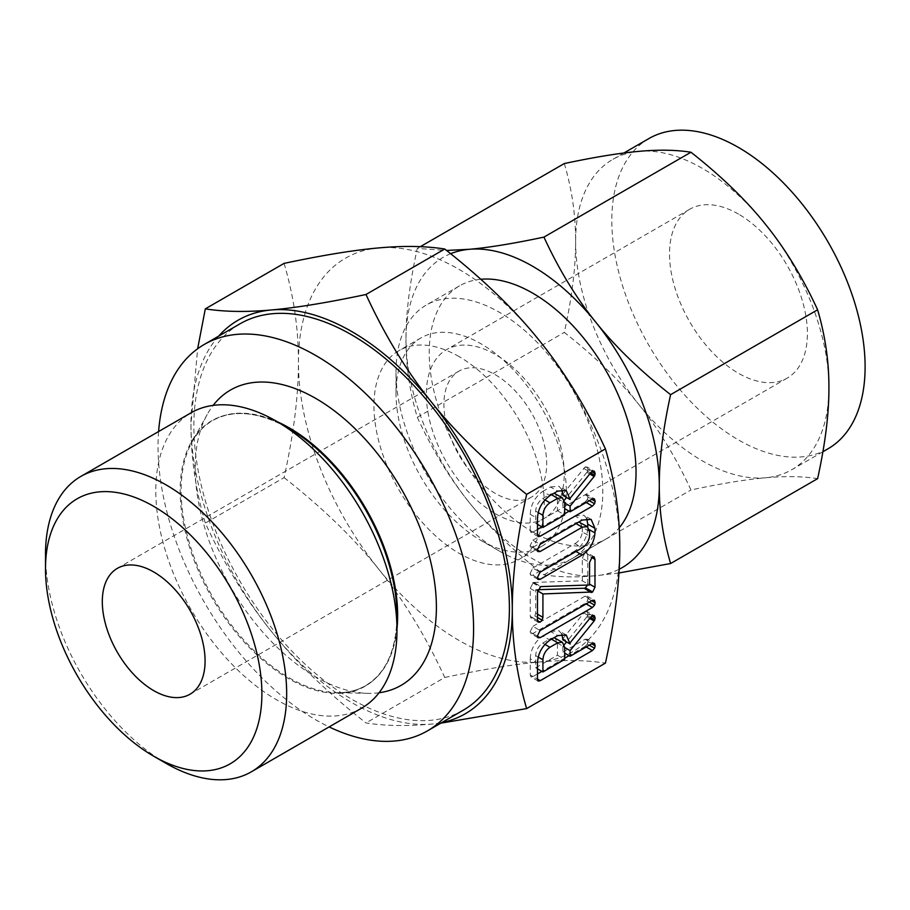 <?xml version="1.0" encoding="UTF-8"?>
<svg xmlns="http://www.w3.org/2000/svg" width="910" height="910" viewBox="0 0 910 910"><rect width="100%" height="100%" fill="white"/><g stroke="black" fill="none" stroke-linecap="round" stroke-linejoin="round"><path stroke-width="0.68" stroke-dasharray="4.55 3.41" d="M379.06 692.76A170.534 98.462 60 0 1 368.186 693.352A170.534 98.462 60 0 1 315.804 676.938A170.534 98.462 60 0 1 207.196 414.494A170.534 98.462 60 0 1 213.145 405.382M158.602 431.533A223.121 128.822 -120 0 0 315.804 719.867A223.121 128.822 -120 0 0 329.136 726.908M463.19 710.232A223.121 128.822 60 0 1 351.635 699.187A223.121 128.822 60 0 1 205.876 502.57A223.121 128.822 60 0 1 240.069 323.778M218.605 336.177A227.216 131.188 -120 0 0 190.963 424.253A227.216 131.188 -120 0 0 271.305 631.29A227.216 131.188 -120 0 0 351.635 702.531A227.216 131.188 -120 0 0 431.966 724.053A227.216 131.188 -120 0 0 441.725 722.631M361.657 708.139A170.534 98.462 60 0 1 276.39 699.688A170.534 98.462 60 0 1 164.983 549.413A170.534 98.462 60 0 1 191.123 412.765M440.77 723.177L431.966 724.053C407.168 726.316 385.169 725.952 365.979 722.949C327.577 692.783 296.012 662.23 271.305 631.29C246.508 600.623 224.508 564.553 205.319 523.079C195.65 490.342 190.861 457.4 190.963 424.253L197.641 348.757M166.086 763.376A170.534 98.462 60 0 1 45.5 554.509M284.091 263.377C293.759 296.114 298.537 329.056 298.435 362.203C298.537 395.076 293.759 433.547 284.091 477.602L205.319 523.079M284.091 477.602C322.493 507.769 354.058 538.31 378.776 569.25C403.574 599.917 425.561 635.988 444.751 677.472L365.979 722.949M444.751 677.472C483.164 669.316 514.719 664.163 539.437 662.002C564.234 659.739 586.233 660.114 605.423 663.117M298.435 362.203A227.216 131.188 60 0 1 378.776 247.918A227.216 131.188 60 0 1 459.106 269.44A227.216 131.188 60 0 1 539.437 340.67A227.216 131.188 60 0 1 619.767 547.718A227.216 131.188 60 0 1 539.437 662.002A227.216 131.188 60 0 1 459.106 640.481A227.216 131.188 60 0 1 378.776 569.25A227.216 131.188 60 0 1 298.435 362.203M459.106 356.618A120.438 69.535 -120 0 0 398.887 350.657A120.438 69.535 -120 0 0 380.425 447.163A120.438 69.535 -120 0 0 459.106 553.303A120.438 69.535 -120 0 0 519.326 559.263A120.438 69.535 -120 0 0 537.787 462.758A120.438 69.535 -120 0 0 459.106 356.618M495.29 374.738A72.663 41.951 60 0 1 542.758 438.768A72.663 41.951 60 0 1 531.622 496.997A72.663 41.951 60 0 1 495.29 493.402A72.663 41.951 60 0 1 447.822 429.372A72.663 41.951 60 0 1 458.959 371.132A72.663 41.951 60 0 1 495.29 374.738M481.162 540.563A120.438 69.535 -120 0 0 541.382 546.535A120.438 69.535 -120 0 0 559.843 450.018A120.438 69.535 -120 0 0 481.162 343.889A120.438 69.535 -120 0 0 420.943 337.917A120.438 69.535 -120 0 0 395.998 393.052A120.438 69.535 -120 0 0 481.162 540.563L499.397 551.096A146.226 84.425 -120 0 0 572.515 558.342A146.226 84.425 -120 0 0 594.924 441.157A146.226 84.425 -120 0 0 499.397 312.301A146.226 84.425 -120 0 0 426.278 305.055A146.226 84.425 -120 0 0 395.998 371.997A146.226 84.425 -120 0 0 499.397 551.096L481.162 540.563M495.29 513.672A97.484 56.283 -120 0 0 544.032 518.495A97.484 56.283 -120 0 0 558.979 440.372A97.484 56.283 -120 0 0 495.29 354.468A97.484 56.283 -120 0 0 446.548 349.645A97.484 56.283 -120 0 0 431.602 427.757A97.484 56.283 -120 0 0 495.29 513.672M738.454 214.077A97.484 56.283 -120 0 0 689.712 209.255A97.484 56.283 -120 0 0 674.776 287.367A97.484 56.283 -120 0 0 738.454 373.271A97.484 56.283 -120 0 0 787.207 378.105A97.484 56.283 -120 0 0 802.142 299.982A97.484 56.283 -120 0 0 738.454 214.077M638.945 404.654C658.499 428.837 675.834 457.275 690.963 489.967C721.232 483.54 746.12 479.479 765.594 477.784A179.111 103.41 60 0 1 702.27 460.813A179.111 103.41 60 0 1 638.945 404.654A179.111 103.41 60 0 1 575.62 241.446C575.7 267.358 571.935 297.684 564.314 332.412C594.583 356.197 619.471 380.278 638.945 404.654M480.798 279.268A146.226 84.425 -120 0 0 459.516 285.865A146.226 84.425 -120 0 0 437.107 403.05A146.226 84.425 -120 0 0 532.634 531.906A146.226 84.425 -120 0 0 605.753 539.152A146.226 84.425 -120 0 0 619.221 527.766M618.948 572.981L595.959 575.723C576.417 577.509 559.07 577.213 543.941 574.847C513.672 551.062 488.795 526.981 469.31 502.604A179.111 103.41 -120 0 0 532.634 558.751A179.111 103.41 -120 0 0 595.959 575.723A179.111 103.41 -120 0 0 619.164 569.25M469.31 502.604C449.756 478.421 432.421 449.984 417.292 417.292C409.671 391.482 405.905 365.513 405.985 339.385A179.111 103.41 -120 0 0 469.31 502.604M543.941 574.847L690.963 489.967M417.292 417.292L564.314 332.412M648.91 138.559A179.111 103.41 -120 0 0 621.45 282.089A179.111 103.41 -120 0 0 738.454 439.917A179.111 103.41 -120 0 0 828.009 448.789M564.314 163.538C571.935 189.348 575.7 215.317 575.62 241.446A179.111 103.41 60 0 1 612.714 159.455A179.111 103.41 60 0 1 638.945 151.356A179.111 103.41 60 0 1 702.27 168.327A179.111 103.41 60 0 1 765.594 224.474A179.111 103.41 60 0 1 828.919 387.694A179.111 103.41 60 0 1 791.825 469.685A179.111 103.41 60 0 1 765.594 477.784C785.148 475.998 802.483 476.283 817.612 478.649M450.643 253.708A179.111 103.41 -120 0 0 405.985 339.385C405.905 313.472 409.682 283.146 417.292 248.419L446.548 250.443M417.292 248.419L420.318 246.678M562.88 495.347L562.88 494.141L570.115 498.316M562.88 494.141L585.119 466.932L592.365 471.118M585.119 466.932L587.143 467.058L594.378 471.243M587.143 467.058L587.94 469.514L591.671 471.664M587.94 469.514L587.621 471.243L590.567 472.938M587.621 471.243L586.893 472.335L589.737 473.974M586.893 472.335L566.532 497.451M564.314 500.193L562.88 501.967L564.678 503.002M562.88 501.967L562.88 507.598L564.678 508.633M562.88 507.598L585.073 494.778L592.308 498.964M585.073 494.778L587.223 494.721L594.457 498.896M587.223 494.721L587.94 497.167L591.682 499.328M587.94 497.167L587.337 499.579L589.293 500.705M587.337 499.579L585.164 501.911L586.177 502.502M585.164 501.911L569.091 511.192M564.678 513.74L541.894 526.89M537.48 529.438L533.021 532.02L537.48 534.591M533.021 532.02L530.928 532.43L530.234 530.428L537.48 534.602M530.234 530.428L530.234 514.286L537.48 518.461M530.234 514.286C530.735 504.8 534.887 497.178 542.678 491.434L549.924 495.62M542.678 491.434L550.47 486.941L557.705 491.127M550.47 486.941L558.99 486.315L561.868 489.614M554.076 493.22L550.47 494.119L542.678 498.612C538.367 501.706 536.035 505.88 535.683 511.136L535.683 523.307L557.443 510.737L557.443 498.566L555.168 493.618M535.683 523.307L537.48 524.342M557.443 510.737L564.678 514.912M535.683 511.136L538.208 512.592M542.678 498.612L544.874 499.886M550.47 494.119L551.483 494.71M557.443 498.566L564.678 502.752M578.828 521.999L575.04 523.011L532.839 547.376L530.746 547.41L530.041 545.852L532.828 540.21L540.062 544.385M532.828 540.21L574.938 515.89L582.173 520.065M574.938 515.89L583.913 515.231L586.745 518.461M587.746 526.901L587.746 528.767L589.384 529.711M587.746 528.767C586.904 538.174 582.628 545.545 574.938 550.891L575.95 551.483M574.938 550.891L532.828 575.2L537.287 577.782M532.828 575.2L530.746 575.234L530.041 573.664L537.275 577.85M530.041 573.664L532.839 568.022L540.074 572.197M532.839 568.022L575.04 543.645L582.286 547.831M575.04 543.645C579.226 540.949 581.649 537.048 582.309 531.94L589.543 536.115M582.309 531.94L582.309 527.288L589.543 531.463M582.309 527.288L580.091 522.442M575.04 523.011L576.064 523.591M532.839 547.376L537.287 549.947M530.041 545.852L537.275 550.027M537.833 589.703L535.683 589.76L535.683 613.147L534.887 615.99L532.953 617.947L530.883 617.992L530.234 616.297L530.234 588.395L533.374 582.434L541.029 586.575M533.795 582.4L541.177 586.597M533.942 582.423L582.309 580.819L589.543 584.993M582.309 580.819L582.309 558.33L589.543 562.505M582.309 558.33L585.028 552.632L592.262 556.818M585.028 552.632L586.859 552.643L587.746 555.191L591.58 557.398M587.746 555.191L587.746 583.094L589.543 584.129M587.746 583.094L587.496 585.062M535.683 589.76L537.582 590.863M535.683 613.147L537.48 614.193M534.887 615.99L537.48 617.481M532.953 617.947L537.48 620.552M530.234 616.297L537.48 620.472M530.234 588.395L537.48 592.569M532.589 582.787L539.835 586.961M533.374 582.434L540.608 586.609M532.839 626.342L585.153 596.141L587.246 596.141L587.94 598.575L587.348 600.975L585.153 603.319L532.839 633.531L530.746 633.565L530.041 631.995L532.839 626.342L540.074 630.528M585.153 596.141L592.387 600.327M587.246 596.141L594.48 600.316M587.94 598.575L591.682 600.725M587.348 600.975L589.305 602.101M585.153 603.319L586.165 603.91M532.839 633.531L537.287 636.09M530.041 631.995L537.275 636.17M562.88 639.821L562.88 638.615L570.115 642.79M562.88 638.615L585.119 611.418L592.365 615.592M585.119 611.418L587.143 611.543L594.378 615.717M587.143 611.543L587.94 613.988L591.671 616.15M587.94 613.988L587.621 615.717L590.567 617.424M587.621 615.717L586.893 616.809L589.737 618.447M586.893 616.809L566.532 641.925M564.314 644.667L562.88 646.441L564.678 647.476M562.88 646.441L562.88 652.072L564.678 653.118M562.88 652.072L585.073 639.264L592.308 643.438M585.073 639.264L587.223 639.195L594.457 643.37M587.223 639.195L587.94 641.641L591.682 643.802M587.94 641.641L587.337 644.053L589.293 645.19M587.337 644.053L585.164 646.396L586.177 646.976M585.164 646.396L569.091 655.666M564.678 658.214L541.894 671.364M537.48 673.923L533.021 676.494L537.48 679.065L530.234 674.902L530.234 658.76L537.48 662.946M533.021 676.494L530.928 676.904L530.234 674.902M530.234 658.76C530.735 649.274 534.887 641.664 542.678 635.919L549.924 640.094M542.678 635.919L550.47 631.426L557.705 635.601M550.47 631.426L558.99 630.789L561.868 634.099M554.076 637.694L550.47 638.604L542.678 643.097C538.367 646.18 536.035 650.354 535.683 655.61L535.683 667.781L557.443 655.211L557.443 643.052L555.168 638.092M535.683 667.781L537.48 668.816M557.443 655.211L564.678 659.397M535.683 655.61L538.208 657.065M542.678 643.097L544.874 644.36M550.47 638.604L551.483 639.195M557.443 643.052L564.678 647.226M396.976 628.992A153.107 88.395 60 0 1 336.416 692.703A153.107 88.395 60 0 1 289.38 677.961A153.107 88.395 60 0 1 191.874 442.34A153.107 88.395 60 0 1 277.322 421.751M368.186 693.352L336.416 692.703C347.358 692.897 357.084 690.542 365.581 685.639C385.942 673.4 396.407 650.184 396.976 616.013A153.312 88.52 60 0 1 288.561 678.598A153.312 88.52 60 0 1 180.157 490.831A153.312 88.52 60 0 1 288.561 428.246C258.679 411.65 233.347 409.102 212.576 420.613C204.079 425.527 197.174 432.762 191.874 442.34L207.196 414.494M583.64 468.377L590.874 472.563M583.64 612.862L590.874 617.037M531.622 496.997L190.031 694.216M458.959 371.132L117.367 568.352M541.382 546.535L519.326 559.263M420.943 337.917L398.887 350.657M395.998 393.052L395.998 371.997M689.712 209.255L446.548 349.645M787.207 378.105L544.032 518.495M605.753 539.152L572.515 558.342M459.516 285.865L426.278 305.055M623.873 153.005L612.714 159.455M822.902 451.747L791.825 469.685M538.174 536.604L530.928 532.43M566.225 490.49L558.99 486.315M591.147 519.405L583.913 515.231M537.981 579.408L530.746 575.234M537.981 551.585L530.746 547.41M594.093 556.818L586.859 552.643M538.117 622.167L530.883 617.992M537.981 637.739L530.746 633.565M538.174 681.078L530.928 676.904M566.225 634.964L558.99 630.789"/><path stroke-width="1.36" d="M537.275 636.17L540.074 630.528L592.387 600.327L594.48 600.316L595.174 602.75L594.583 605.15L592.387 607.505L540.074 637.705L537.981 637.739L537.275 636.17M540.608 586.609L589.543 584.993L589.543 562.505L592.262 556.818L594.093 556.818L594.981 559.366L594.981 587.268L592.637 591.989L542.917 593.946L542.917 617.333L542.121 620.165L540.199 622.121L538.117 622.167L537.48 620.472L537.48 592.569L540.608 586.609M537.275 550.027L540.062 544.385L582.173 520.065L591.147 519.405L594.981 528.335L594.981 532.953C594.139 542.349 589.873 549.72 582.173 555.066L540.062 579.386L537.981 579.408L537.275 577.85L540.074 572.197L582.286 547.831C586.461 545.124 588.884 541.222 589.543 536.115L589.543 531.463L587.337 526.617L582.286 527.186L540.074 551.551L537.981 551.585L537.275 550.027M557.705 491.127L566.225 490.49L570.115 499.522L570.115 498.316L590.874 472.563L592.365 471.118L594.378 471.243L595.174 473.689L594.139 476.51L570.115 506.142L570.115 511.773L592.308 498.964L594.457 498.896L595.174 501.342L594.571 503.753L592.399 506.096L540.256 536.195L538.174 536.604L537.48 534.602L537.48 518.461C537.969 508.974 542.121 501.364 549.924 495.62L557.705 491.127M526.651 708.594L605.423 663.117C615.092 619.221 619.869 580.751 619.767 547.718C619.869 514.73 615.08 481.788 605.423 448.892L526.651 494.369C516.982 538.265 512.193 576.735 512.296 609.768C512.205 642.756 516.982 675.698 526.651 708.594L440.77 723.177M557.705 635.601L566.225 634.964L570.115 643.996L570.115 642.79L590.874 617.037L592.365 615.592L594.378 615.717L595.174 618.174L594.139 620.995L570.115 650.616L570.115 656.258L592.308 643.438L594.457 643.37L595.174 645.827L594.571 648.238L592.399 650.57L540.256 680.669L538.174 681.078L537.48 679.076L537.48 662.946C537.969 653.46 542.121 645.838 549.924 640.094L557.705 635.601M213.145 405.382A170.534 98.462 60 0 1 315.804 398.455A170.534 98.462 60 0 1 431.829 566.725A170.534 98.462 60 0 1 379.06 692.76M329.136 726.908A223.121 128.822 -120 0 0 427.37 730.923A223.121 128.822 -120 0 0 461.575 552.131A223.121 128.822 -120 0 0 315.804 355.514A223.121 128.822 -120 0 0 204.249 344.458A223.121 128.822 -120 0 0 158.602 431.533M204.249 344.458L240.069 323.778A223.121 128.822 60 0 1 351.635 334.834A223.121 128.822 60 0 1 497.395 531.451A223.121 128.822 60 0 1 463.19 710.232L427.37 730.923M441.725 722.631A227.216 131.188 -120 0 0 512.296 609.768A227.216 131.188 -120 0 0 431.966 402.721A227.216 131.188 -120 0 0 351.635 331.49A227.216 131.188 -120 0 0 271.305 309.969A227.216 131.188 -120 0 0 218.605 336.177M396.976 630.073L396.976 616.013A153.312 88.52 60 0 0 288.572 428.246L288.561 428.246A153.312 88.52 60 0 1 288.572 428.246L276.39 421.205A170.534 98.462 60 0 1 276.39 421.216A170.534 98.462 60 0 1 396.976 630.073A170.534 98.462 60 0 1 361.657 708.139L251.353 771.816A170.534 98.462 60 0 1 166.086 763.376L153.699 756.221A153.017 88.338 60 0 1 45.5 568.818A153.017 88.338 60 0 1 153.699 506.347A153.017 88.338 60 0 1 261.887 693.75A153.017 88.338 60 0 1 153.699 756.221L166.086 763.376M45.5 568.818L45.5 554.509A170.534 98.462 60 0 1 80.819 476.442L191.123 412.765A170.534 98.462 60 0 1 276.39 421.205L288.572 428.246M197.641 348.757L205.319 308.854C224.383 311.868 246.382 312.244 271.305 309.969C295.898 307.819 327.464 302.655 365.979 294.499C385.055 335.836 407.043 371.906 431.966 402.721C456.57 433.501 488.124 464.054 526.651 494.369M80.819 476.442A170.534 98.462 60 0 1 166.086 484.893A170.534 98.462 60 0 1 277.493 635.169A170.534 98.462 60 0 1 251.353 771.816M605.423 448.892C586.347 407.566 564.359 371.485 539.437 340.67C514.832 309.889 483.278 279.336 444.751 249.021C425.687 246.007 403.687 245.643 378.776 247.918C354.172 250.068 322.606 255.221 284.091 263.377L205.319 308.854M444.751 249.021L365.979 294.499M153.699 690.622A72.663 41.951 60 0 1 106.22 626.581A72.663 41.951 60 0 1 117.367 568.352A72.663 41.951 60 0 1 153.699 571.958A72.663 41.951 60 0 1 201.167 635.988A72.663 41.951 60 0 1 190.031 694.216A72.663 41.951 60 0 1 153.699 690.622M619.221 527.766A146.226 84.425 -120 0 0 623.566 408.158A146.226 84.425 -120 0 0 532.634 293.111A146.226 84.425 -120 0 0 480.798 279.268M822.902 451.747L828.009 448.789A179.111 103.41 -120 0 0 855.468 305.271A179.111 103.41 -120 0 0 738.454 147.431A179.111 103.41 -120 0 0 648.91 138.559L623.873 153.005M619.164 569.25A179.111 103.41 -120 0 0 659.284 485.633C659.204 511.636 662.981 537.605 670.602 563.529L817.612 478.649C825.233 444.046 828.999 413.732 828.919 387.694C828.999 361.679 825.233 335.722 817.612 309.787C802.574 277.209 785.239 248.771 765.594 224.474C746.211 200.211 721.323 176.13 690.963 152.232C675.925 149.854 658.59 149.558 638.945 151.356C619.551 153.051 594.674 157.112 564.314 163.538L420.318 246.678M670.602 563.529L618.948 572.981M446.548 250.443L469.31 249.294C488.704 247.6 513.581 243.539 543.941 237.112C558.979 269.69 576.314 298.127 595.959 322.413C615.353 346.687 640.231 370.768 670.602 394.667C662.981 429.27 659.204 459.596 659.284 485.633A179.111 103.41 -120 0 0 595.959 322.413A179.111 103.41 -120 0 0 532.634 266.266A179.111 103.41 -120 0 0 469.31 249.294A179.111 103.41 -120 0 0 450.643 253.708M670.602 394.667L817.612 309.787M543.941 237.112L690.963 152.232M561.868 489.614L562.88 495.347L570.115 499.522M591.671 471.664L595.174 473.689M590.567 472.938L594.867 475.418M589.737 473.974L594.139 476.51M566.532 497.451L564.314 500.193M564.678 503.002L570.115 506.142M564.678 508.633L570.115 511.773M591.682 499.328L595.174 501.342M589.293 500.705L594.571 503.753M586.177 502.502L592.399 506.096M569.091 511.192L564.678 513.74M541.894 526.89L537.48 529.438M537.48 534.591L540.256 536.195M537.48 524.342L542.917 527.481L564.678 514.912L564.678 502.752L562.403 497.793L554.076 493.22M538.208 512.592L542.917 515.31L542.917 527.481M544.874 499.886L549.924 502.798C545.602 505.88 543.27 510.055 542.917 515.31M551.483 494.71L557.705 498.305L549.924 502.798M562.403 497.793L557.705 498.305M586.745 518.461L587.746 524.16L594.981 528.335M587.746 524.16L587.746 526.901M589.384 529.711L594.981 532.953M575.95 551.483L582.173 555.066M537.287 577.782L540.062 579.386M587.337 526.617L578.828 521.999M576.064 523.591L582.286 527.186M537.287 549.947L540.074 551.551M591.58 557.398L594.981 559.366M589.543 584.129L594.981 587.268M587.496 585.062L585.403 587.803L592.637 591.989M585.403 587.803L584.686 588.178L591.921 592.353M584.686 588.178L591.489 592.49M584.254 588.304L591.034 592.444M583.799 588.269L537.833 589.703M537.582 590.863L542.917 593.946M537.48 614.193L542.917 617.333M537.48 617.481L542.121 620.165M537.48 620.552L540.199 622.121M591.682 600.725L595.174 602.75M589.305 602.101L594.583 605.15M586.165 603.91L592.387 607.505M537.287 636.09L540.074 637.705M561.868 634.099L562.88 639.821L570.115 643.996M591.671 616.15L595.174 618.174M590.567 617.424L594.867 619.892M589.737 618.447L594.139 620.995M566.532 641.925L564.314 644.667M564.678 647.476L570.115 650.616M564.678 653.118L570.115 656.258M591.682 643.802L595.174 645.827M589.293 645.19L594.571 648.238M586.177 646.976L592.399 650.57M569.091 655.666L564.678 658.214M541.894 671.364L537.48 673.923M537.48 679.065L540.256 680.669M537.48 668.816L542.917 671.955L564.678 659.397L564.678 647.226L562.403 642.267L554.076 637.694M538.208 657.065L542.917 659.784L542.917 671.955M544.874 644.36L549.924 647.272C545.602 650.366 543.27 654.529 542.917 659.784M551.483 639.195L557.705 642.779L549.924 647.272M562.403 642.267L557.705 642.779M277.322 421.751A153.107 88.395 60 0 1 289.38 427.939A153.107 88.395 60 0 1 396.976 628.992"/></g></svg>
